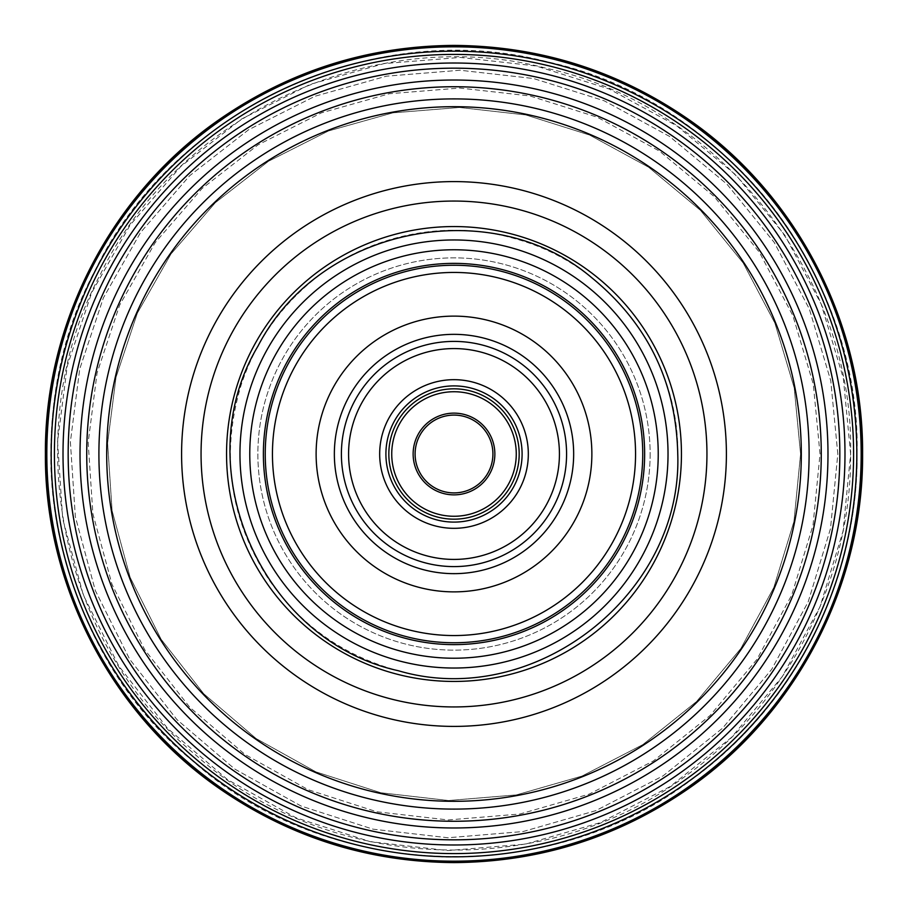 <?xml version="1.0" encoding="UTF-8"?>
<svg xmlns="http://www.w3.org/2000/svg" width="908" height="908" viewBox="0 0 908 908"><rect width="100%" height="100%" fill="white"/><g stroke="black" fill="none" stroke-linecap="round" stroke-linejoin="round"><path stroke-width="0.68" stroke-dasharray="4.54 3.41" d="M668.027 454A214.027 214.027 0 0 1 346.981 639.357A214.027 214.027 0 0 1 346.981 268.643A214.027 214.027 0 0 1 668.027 454A214.027 214.027 0 0 1 346.981 639.357A214.027 214.027 0 0 1 346.981 268.643A214.027 214.027 0 0 1 668.027 454M573.663 454A119.663 119.663 0 0 1 394.174 557.625A119.663 119.663 0 0 1 394.174 350.375A119.663 119.663 0 0 1 573.663 454A119.663 119.663 0 0 1 394.174 557.625A119.663 119.663 0 0 1 394.174 350.375A119.663 119.663 0 0 1 573.663 454A119.663 119.663 0 0 1 394.174 557.625A119.663 119.663 0 0 1 394.174 350.375A119.663 119.663 0 0 1 573.663 454A119.663 119.663 0 0 1 394.174 557.625A119.663 119.663 0 0 1 394.174 350.375A119.663 119.663 0 0 1 573.663 454M519.183 454A65.183 65.183 0 0 1 421.414 510.444A65.183 65.183 0 0 1 421.414 397.556A65.183 65.183 0 0 1 519.183 454M516.266 454A62.266 62.266 0 0 1 422.867 507.924A62.266 62.266 0 0 1 422.867 400.076A62.266 62.266 0 0 1 516.266 454M494.86 454A40.86 40.86 0 0 1 433.57 489.389A40.86 40.86 0 0 1 433.57 418.611A40.86 40.86 0 0 1 494.86 454A40.86 40.86 0 0 1 433.57 489.389A40.86 40.86 0 0 1 433.57 418.611A40.86 40.86 0 0 1 494.86 454A40.86 40.86 0 0 1 433.57 489.389A40.86 40.86 0 0 1 433.57 418.611A40.86 40.86 0 0 1 494.86 454M492.919 454A38.919 38.919 0 0 1 434.546 487.698A38.919 38.919 0 0 1 434.546 420.302A38.919 38.919 0 0 1 492.919 454M650.128 454A196.128 196.128 0 0 1 355.936 623.853A196.128 196.128 0 0 1 355.936 284.147A196.128 196.128 0 0 1 650.128 454A196.128 196.128 0 0 1 355.936 623.853A196.128 196.128 0 0 1 355.936 284.147A196.128 196.128 0 0 1 650.128 454M801.31 454A347.31 347.31 0 0 0 280.345 153.225A347.31 347.31 0 0 0 280.345 754.775A347.31 347.31 0 0 0 801.31 454M809.107 454A355.107 355.107 0 0 1 276.452 761.528A355.107 355.107 0 0 1 276.452 146.472A355.107 355.107 0 0 1 809.107 454M821.263 454A367.263 367.263 0 0 0 270.368 135.939A367.263 367.263 0 0 0 270.368 772.061A367.263 367.263 0 0 0 821.263 454M827.982 454A373.983 373.983 0 0 1 267.009 777.872A373.983 373.983 0 0 1 267.009 130.128A373.983 373.983 0 0 1 827.982 454M839.832 454A385.832 385.832 0 0 0 261.084 119.856A385.832 385.832 0 0 0 261.084 788.144A385.832 385.832 0 0 0 839.832 454M844.985 454A390.985 390.985 0 0 1 258.508 792.605A390.985 390.985 0 0 1 258.508 115.395A390.985 390.985 0 0 1 844.985 454M853.599 454A399.599 399.599 0 0 0 254.206 107.938A399.599 399.599 0 0 0 254.206 800.062A399.599 399.599 0 0 0 853.599 454M856.823 454A402.823 402.823 0 0 1 252.594 802.854A402.823 402.823 0 0 1 252.594 105.146A402.823 402.823 0 0 1 856.823 454M861.17 454A407.17 407.17 0 0 0 250.415 101.378A407.17 407.17 0 0 0 250.415 806.622A407.17 407.17 0 0 0 861.17 454M862.26 454A408.26 408.26 0 0 1 249.87 807.564A408.26 408.26 0 0 1 249.87 100.436A408.26 408.26 0 0 1 862.26 454M658.232 454A204.232 204.232 0 0 1 351.884 630.867A204.232 204.232 0 0 1 351.884 277.133A204.232 204.232 0 0 1 658.232 454M644.635 454A190.635 190.635 0 0 1 358.683 619.086A190.635 190.635 0 0 1 358.683 288.914A190.635 190.635 0 0 1 644.635 454M642.75 454A188.751 188.751 0 0 1 359.625 617.463A188.751 188.751 0 0 1 359.625 290.537A188.751 188.751 0 0 1 642.75 454M635.555 454A181.555 181.555 0 0 1 363.223 611.232A181.555 181.555 0 0 1 363.223 296.768A181.555 181.555 0 0 1 635.555 454M591.868 454A137.868 137.868 0 0 1 385.06 573.402A137.868 137.868 0 0 1 385.06 334.598A137.868 137.868 0 0 1 591.868 454M566.581 454A112.581 112.581 0 0 1 397.704 551.508A112.581 112.581 0 0 1 397.704 356.492A112.581 112.581 0 0 1 566.581 454M559.43 454A105.43 105.43 0 0 1 401.291 545.299A105.43 105.43 0 0 1 401.291 362.701A105.43 105.43 0 0 1 559.43 454M528.32 454A74.32 74.32 0 0 1 416.84 518.366A74.32 74.32 0 0 1 416.84 389.634A74.32 74.32 0 0 1 528.32 454M522.1 454A68.1 68.1 0 0 1 419.95 512.975A68.1 68.1 0 0 1 419.95 395.025A68.1 68.1 0 0 1 522.1 454M706.946 454A252.946 252.946 0 0 1 327.527 673.055A252.946 252.946 0 0 1 327.527 234.945A252.946 252.946 0 0 1 706.946 454M726.4 454A272.4 272.4 0 0 1 317.8 689.91A272.4 272.4 0 0 1 317.8 218.09A272.4 272.4 0 0 1 726.4 454M677.754 454C682.782 594.763 533.45 710.601 398.351 670.728C344.155 656.144 301.013 625.816 268.938 579.769C229.645 519.07 220.394 454.102 241.199 384.856C254.796 343.78 278.188 309.367 311.376 281.594C367.184 234.718 446.6 218.272 516.425 239.133C609.994 264.716 679.286 357.003 677.754 454M800.584 454L794.216 387.886L774.876 323.055L743.175 262.968L700.477 210.338L648.596 167.197L589.621 135.054L525.8 114.941L459.448 107.473L392.88 112.853L328.469 130.956L268.518 161.227L215.298 202.711L170.965 253.99L137.392 313.044L116.031 377.229L107.598 443.115L112.081 510.693L130.128 577.34L161.147 639.345L203.778 693.814L256.113 738.545L315.95 771.891L380.906 792.775L448.552 800.527L516.414 794.909L581.994 776.079L642.853 744.617L696.561 701.555L740.883 648.46L773.843 587.453L793.967 521.408L800.584 454L794.216 387.886L774.876 323.055L743.175 262.968L700.477 210.338L648.596 167.197L589.621 135.054L525.8 114.941L459.448 107.473L392.88 112.853L328.469 130.956L268.518 161.227L215.298 202.711L170.965 253.99L137.392 313.044L116.031 377.229L107.598 443.115L112.081 510.693L130.128 577.34L161.147 639.345L203.778 693.814L256.113 738.545L315.95 771.891L380.906 792.775L448.552 800.527L516.414 794.909L581.994 776.079L642.853 744.617L696.561 701.555L740.883 648.46L773.843 587.453L793.967 521.408L800.584 454M820.015 454L813.296 384.175L792.877 315.712L759.394 252.265L714.29 196.673L659.503 151.114L597.226 117.177L529.829 95.93L459.754 88.042L389.453 93.728L321.421 112.842L258.11 144.815L201.917 188.626L155.098 242.765L119.64 305.133L97.077 372.927L88.167 442.502L92.911 513.871L111.968 584.253L144.724 649.742L189.749 707.264L245.024 754.491L308.209 789.722L376.809 811.775L448.246 819.958L519.909 814.022L589.178 794.137L653.442 760.915L710.158 715.436L756.966 659.356L791.776 594.933L813.023 525.187L820.015 454L813.296 384.175L792.877 315.712L759.394 252.265L714.29 196.673L659.503 151.114L597.226 117.177L529.829 95.93L459.754 88.042L389.453 93.728L321.421 112.842L258.11 144.815L201.917 188.626L155.098 242.765L119.64 305.133L97.077 372.927L88.167 442.502L92.911 513.871L111.968 584.253L144.724 649.742L189.749 707.264L245.024 754.491L308.209 789.722L376.809 811.775L448.246 819.958L519.909 814.022L589.178 794.137L653.442 760.915L710.158 715.436L756.966 659.356L791.776 594.933L813.023 525.187L820.015 454M837.812 454L830.763 380.781L809.346 308.992L774.24 242.447L726.956 184.165L669.491 136.393L604.195 100.799L533.518 78.519L460.027 70.245L386.32 76.204L314.974 96.248L248.588 129.776L189.659 175.721L140.558 232.493L103.376 297.892L79.722 368.989L70.381 441.946L75.353 516.777L95.329 590.586L129.685 659.265L176.901 719.579L234.854 769.11L301.115 806.043L373.052 829.174L447.973 837.755L523.121 831.535L595.75 810.674L663.135 775.829L722.62 728.148L771.698 669.344L808.199 601.788L830.491 528.649L837.812 454L830.763 380.781L809.346 308.992L774.24 242.447L726.956 184.165L669.491 136.393L604.195 100.799L533.518 78.519L460.027 70.245L386.32 76.204L314.974 96.248L248.588 129.776L189.659 175.721L140.558 232.493L103.376 297.892L79.722 368.989L70.381 441.946L75.353 516.777L95.329 590.586L129.685 659.265L176.901 719.579L234.854 769.11L301.115 806.043L373.052 829.174L447.973 837.755L523.121 831.535L595.75 810.674L663.135 775.829L722.62 728.148L771.698 669.344L808.199 601.788L830.491 528.649L837.812 454M850.626 454L843.35 378.341L821.218 304.146L784.932 235.388L736.07 175.153L676.687 125.781L609.2 89.007L536.174 65.989L460.231 57.431L384.061 63.594L310.343 84.308L241.732 118.948L180.828 166.425L130.094 225.105L91.674 292.682L67.226 366.14L57.567 441.538L62.709 518.877L83.354 595.149L118.857 666.109L167.651 728.443L227.545 779.631L296.008 817.802L370.351 841.705L447.769 850.569L525.426 844.134L600.483 822.58L670.115 786.578L731.587 737.307L782.31 676.539L820.026 606.726L843.055 531.135L850.626 454C854.337 276.611 719.647 105.646 546.593 68.338C375.458 23.006 177.832 114.204 100.606 273.932C16.764 430.301 59.156 643.795 196.412 755.592C328.31 873.666 545.799 882.145 687.129 774.876C788.723 702.111 851.477 578.964 850.626 454M857.141 454C860.909 273.705 724.005 99.925 548.114 62.005C374.175 15.935 173.292 108.62 94.807 270.981C9.591 429.915 52.675 646.905 192.19 760.541C326.244 880.556 547.308 889.17 690.954 780.142C794.216 706.186 858.003 581.006 857.141 454C858.015 351.873 815.134 244.649 740.701 170.579C662.216 93.762 568.76 53.878 460.333 50.916C351.861 50.473 257.202 87.406 176.345 161.703C99.619 233.413 53.39 339.24 51.064 441.333C46.841 545.345 88.121 656.234 162.952 732.949C242.016 812.603 336.925 853.985 447.667 857.084C558.454 857.458 654.623 819.084 736.15 741.961C813.352 667.63 858.094 558.091 857.141 454"/><path stroke-width="1.36" d="M668.027 454A214.027 214.027 0 0 1 346.981 639.357A214.027 214.027 0 0 1 346.981 268.643A214.027 214.027 0 0 1 668.027 454A214.027 214.027 0 0 1 346.981 639.357A214.027 214.027 0 0 1 346.981 268.643A214.027 214.027 0 0 1 668.027 454M573.663 454A119.663 119.663 0 0 1 394.174 557.625A119.663 119.663 0 0 1 394.174 350.375A119.663 119.663 0 0 1 573.663 454A119.663 119.663 0 0 1 394.174 557.625A119.663 119.663 0 0 1 394.174 350.375A119.663 119.663 0 0 1 573.663 454M519.183 454A65.183 65.183 0 0 1 421.414 510.444A65.183 65.183 0 0 1 421.414 397.556A65.183 65.183 0 0 1 519.183 454M516.266 454A62.266 62.266 0 0 1 422.867 507.924A62.266 62.266 0 0 1 422.867 400.076A62.266 62.266 0 0 1 516.266 454M494.86 454A40.86 40.86 0 0 1 433.57 489.389A40.86 40.86 0 0 1 433.57 418.611A40.86 40.86 0 0 1 494.86 454M492.919 454A38.919 38.919 0 0 1 434.546 487.698A38.919 38.919 0 0 1 434.546 420.302A38.919 38.919 0 0 1 492.919 454M862.26 454A408.26 408.26 0 0 0 249.87 100.436A408.26 408.26 0 0 0 249.87 807.564A408.26 408.26 0 0 0 862.26 454M861.17 454A407.17 407.17 0 0 1 250.415 806.622A407.17 407.17 0 0 1 250.415 101.378A407.17 407.17 0 0 1 861.17 454M856.823 454A402.823 402.823 0 0 0 252.594 105.146A402.823 402.823 0 0 0 252.594 802.854A402.823 402.823 0 0 0 856.823 454M853.599 454A399.599 399.599 0 0 1 254.206 800.062A399.599 399.599 0 0 1 254.206 107.938A399.599 399.599 0 0 1 853.599 454M844.985 454A390.985 390.985 0 0 0 258.508 115.395A390.985 390.985 0 0 0 258.508 792.605A390.985 390.985 0 0 0 844.985 454M839.832 454A385.832 385.832 0 0 1 261.084 788.144A385.832 385.832 0 0 1 261.084 119.856A385.832 385.832 0 0 1 839.832 454M827.982 454A373.983 373.983 0 0 0 267.009 130.128A373.983 373.983 0 0 0 267.009 777.872A373.983 373.983 0 0 0 827.982 454M821.263 454A367.263 367.263 0 0 1 270.368 772.061A367.263 367.263 0 0 1 270.368 135.939A367.263 367.263 0 0 1 821.263 454M809.107 454A355.107 355.107 0 0 0 276.452 146.472A355.107 355.107 0 0 0 276.452 761.528A355.107 355.107 0 0 0 809.107 454M801.31 454A347.31 347.31 0 0 1 280.345 754.775A347.31 347.31 0 0 1 280.345 153.225A347.31 347.31 0 0 1 801.31 454M658.232 454A204.232 204.232 0 0 1 351.884 630.867A204.232 204.232 0 0 1 351.884 277.133A204.232 204.232 0 0 1 658.232 454M644.635 454A190.635 190.635 0 0 1 358.683 619.086A190.635 190.635 0 0 1 358.683 288.914A190.635 190.635 0 0 1 644.635 454M642.739 454A188.739 188.739 0 0 1 359.625 617.463A188.739 188.739 0 0 1 359.625 290.537A188.739 188.739 0 0 1 642.739 454M635.555 454A181.555 181.555 0 0 1 363.223 611.232A181.555 181.555 0 0 1 363.223 296.768A181.555 181.555 0 0 1 635.555 454M591.868 454A137.868 137.868 0 0 1 385.06 573.402A137.868 137.868 0 0 1 385.06 334.598A137.868 137.868 0 0 1 591.868 454M566.581 454A112.581 112.581 0 0 1 397.704 551.508A112.581 112.581 0 0 1 397.704 356.492A112.581 112.581 0 0 1 566.581 454M559.43 454A105.43 105.43 0 0 1 401.291 545.299A105.43 105.43 0 0 1 401.291 362.701A105.43 105.43 0 0 1 559.43 454M528.32 454A74.32 74.32 0 0 1 416.84 518.366A74.32 74.32 0 0 1 416.84 389.634A74.32 74.32 0 0 1 528.32 454M522.1 454A68.1 68.1 0 0 1 419.95 512.975A68.1 68.1 0 0 1 419.95 395.025A68.1 68.1 0 0 1 522.1 454M681.443 454A227.443 227.443 0 0 1 340.273 650.968A227.443 227.443 0 0 1 340.273 257.032A227.443 227.443 0 0 1 681.443 454A227.443 227.443 0 0 1 340.273 650.968A227.443 227.443 0 0 1 340.273 257.032A227.443 227.443 0 0 1 681.443 454M706.946 454A252.946 252.946 0 0 1 327.527 673.055A252.946 252.946 0 0 1 327.527 234.945A252.946 252.946 0 0 1 706.946 454M726.4 454A272.4 272.4 0 0 1 317.8 689.91A272.4 272.4 0 0 1 317.8 218.09A272.4 272.4 0 0 1 726.4 454M677.754 454C682.782 594.763 533.45 710.601 398.351 670.728C260.766 640.594 185.697 467.132 257.917 346.209C321.035 224.719 492.851 194.357 591.142 277.201C647.268 322.783 676.142 381.712 677.754 454M862.6 454C863.531 322.976 796.452 193.983 688.661 119.504C618.042 70.71 539.829 46.013 454 45.4C368.171 46.013 289.958 70.71 219.339 119.504C111.548 193.983 44.469 322.976 45.4 454C44.469 585.024 111.548 714.017 219.339 788.496C289.958 837.29 368.171 861.987 454 862.6C539.829 861.987 618.042 837.29 688.661 788.496C796.452 714.017 863.531 585.024 862.6 454"/></g></svg>
